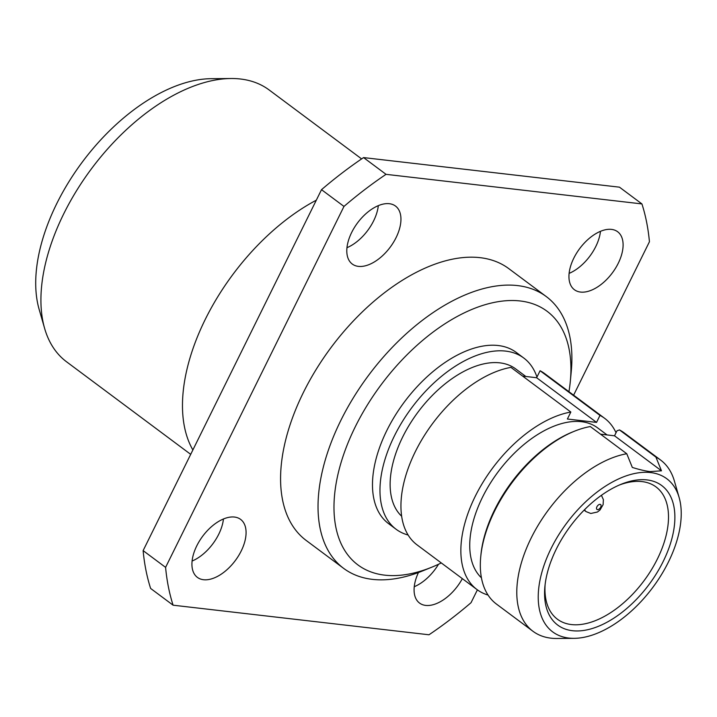 <?xml version="1.0" encoding="UTF-8"?>
<svg xmlns="http://www.w3.org/2000/svg" width="717" height="717" viewBox="0 0 717 717"><rect width="100%" height="100%" fill="white"/><g stroke="black" fill="none" stroke-linecap="round" stroke-linejoin="round"><path stroke-width="1.08" d="M361.619 158.905L269.171 89.984A169.508 95.388 -53.3 0 0 240.446 79.004A169.508 95.388 126.7 0 0 230.964 78.511L211.13 78.691A156.458 88.048 126.7 0 0 82.285 162.096A156.458 88.048 126.7 0 0 39.139 309.377L44.633 328.44A169.508 95.388 126.7 0 0 66.538 361.78L190.704 454.354M230.964 78.511A169.508 95.388 126.7 0 0 91.382 168.871A169.508 95.388 126.7 0 0 44.633 328.44M316.314 200.186A169.508 95.388 126.7 0 0 192.873 449.962M363.564 157.588L619.47 187.173L641.93 203.924L386.033 174.339L363.564 157.588A324.335 182.512 -53.3 0 0 321.512 189.673L143.122 550.62A324.335 182.512 -53.3 0 0 150.624 588.442L173.093 605.193L428.99 634.778A324.335 182.512 -53.3 0 0 471.042 602.692L477.397 589.849M414.247 586.721A36.164 20.354 126.7 0 0 438.517 564.261M192.102 561.035A36.164 20.354 126.7 0 0 218.757 534.21A36.164 20.354 126.7 0 0 223.444 518.991M569.119 273.374A36.164 20.354 126.7 0 0 595.773 246.549A36.164 20.354 126.7 0 0 600.461 231.331M346.965 247.688A36.164 20.354 126.7 0 0 373.62 220.863A36.164 20.354 126.7 0 0 378.316 205.645M573.609 395.184L649.441 241.746A324.335 182.512 -53.3 0 0 641.93 203.924M173.093 605.193A324.335 182.512 -53.3 0 1 165.591 567.371L143.122 550.62M386.033 174.339A324.335 182.512 -53.3 0 0 343.981 206.424L165.591 567.371M351.662 232.469A36.164 20.354 126.7 0 0 352.262 264.035A36.164 20.354 126.7 0 0 396.089 237.605A36.164 20.354 126.7 0 0 395.488 206.048A36.164 20.354 126.7 0 0 351.662 232.469M573.806 258.156A36.164 20.354 126.7 0 0 574.407 289.722A36.164 20.354 126.7 0 0 618.242 263.3A36.164 20.354 126.7 0 0 617.633 231.734A36.164 20.354 126.7 0 0 573.806 258.156M196.79 545.816A36.164 20.354 126.7 0 0 197.39 577.382A36.164 20.354 126.7 0 0 241.217 550.961A36.164 20.354 126.7 0 0 240.616 519.395A36.164 20.354 126.7 0 0 196.79 545.816M418.45 572.524A36.164 20.354 126.7 0 0 419.544 603.069A36.164 20.354 126.7 0 0 462.34 578.637M546.282 296.578A169.508 95.388 -53.3 0 0 517.557 285.59A169.508 95.388 126.7 0 0 353.526 397.514A169.508 95.388 126.7 0 0 343.64 568.375L306.195 540.457A169.508 95.388 -53.3 0 1 316.072 369.596A169.508 95.388 -53.3 0 1 480.112 257.672A169.508 95.388 -53.3 0 1 508.828 268.66L546.282 296.578A169.508 95.388 -53.3 0 1 571.234 371.738L570.311 381.372A158.206 89.033 -53.3 0 1 568.939 391.706M343.981 206.424L321.512 189.673M441.287 562.935A158.206 89.033 -53.3 0 1 431.768 567.201L422.806 570.84A169.508 95.388 -53.3 0 1 372.365 579.354A169.508 95.388 126.7 0 1 343.64 568.375M570.311 381.372A158.206 89.033 -53.3 0 0 520.201 300.97A158.206 89.033 126.7 0 0 355.256 426.821A158.206 89.033 126.7 0 0 384.697 575.151A158.206 89.033 -53.3 0 0 431.768 567.201M523.769 358.025A106.788 60.094 -53.3 0 0 505.673 351.106A106.788 60.094 126.7 0 0 402.336 421.614A106.788 60.094 126.7 0 0 396.107 529.263L388.623 523.679A106.788 60.094 126.7 0 1 394.843 416.03A106.788 60.094 126.7 0 1 498.181 345.522A106.788 60.094 -53.3 0 1 516.285 352.441L523.769 358.025A106.788 60.094 -53.3 0 1 536.952 377.061M396.107 529.263A106.788 60.094 126.7 0 0 408.125 535.025M401.654 516.24A93.228 52.466 126.7 0 1 411.217 421.919A93.228 52.466 126.7 0 1 499.866 362.856A93.228 52.466 -53.3 0 1 515.666 368.897L525.839 376.479M616.028 432.736A106.788 60.094 126.7 0 0 604.655 418.325A106.788 60.094 126.7 0 0 599.995 415.412L540.08 370.743L536.621 377.734L522.648 376.111M540.08 370.743A106.788 60.094 -53.3 0 1 544.741 373.656L604.655 418.325M476.993 589.562L417.079 544.893A106.788 60.094 -53.3 0 1 417.464 447.471A106.788 60.094 -53.3 0 1 510.925 367.373L570.84 412.033A106.788 60.094 126.7 0 0 477.379 492.14A106.788 60.094 126.7 0 0 476.993 589.562A106.788 60.094 126.7 0 0 488.044 595.056M599.995 415.412L596.544 422.394L536.621 377.734M570.84 412.033L567.38 419.024L596.544 422.394M481.43 577.821A94.922 53.416 126.7 0 1 491.244 481.779A94.922 53.416 126.7 0 1 581.478 421.695A94.922 53.416 -53.3 0 1 597.566 427.843L607.084 434.941M574.254 431.293A106.788 60.094 126.7 0 0 480.74 556.724L480.928 554.797A104.53 58.821 -53.3 0 1 572.462 432.019L574.254 431.293A106.788 60.094 126.7 0 1 590.306 426.552L626.766 453.736L632.322 467.439C639.654 469.707 645.614 471.087 650.211 471.598L661.477 470.809L655.921 457.105L619.47 429.922L616.978 430.818L614.514 435.802L600.541 434.179M661.477 470.809L614.514 435.802M480.74 556.724A106.788 60.094 126.7 0 0 496.469 604.081L532.928 631.256A106.788 60.094 126.7 0 0 551.023 638.175A106.788 60.094 -53.3 0 0 557.001 638.488L574.174 638.336A95.495 53.739 -53.3 0 1 568.832 638.058A95.495 53.739 126.7 0 1 551.068 548.532A95.495 53.739 126.7 0 1 650.624 472.566A95.495 53.739 -53.3 0 1 679.142 497.544A95.495 53.739 -53.3 0 1 652.811 587.429A95.495 53.739 -53.3 0 1 574.174 638.336M655.921 457.105A106.788 60.094 -53.3 0 1 660.581 460.027L624.131 432.844A106.788 60.094 126.7 0 0 619.47 429.922M660.581 460.027A106.788 60.094 -53.3 0 1 674.383 481.035L679.142 497.544M626.766 453.736A106.788 60.094 126.7 0 0 533.305 533.842A106.788 60.094 126.7 0 0 532.928 631.256M646.994 479.915A87.017 48.962 -53.3 0 1 663.18 561.492A87.017 48.962 -53.3 0 1 572.462 630.709A87.017 48.962 126.7 0 1 544.902 586.497A87.017 48.962 126.7 0 1 621.101 484.289A87.017 48.962 126.7 0 1 646.994 479.915M619.282 485.051A82.491 46.426 126.7 0 1 642.065 481.6A82.491 46.426 -53.3 0 1 656.037 486.942A82.491 46.426 -53.3 0 1 651.233 570.096A82.491 46.426 -53.3 0 1 571.404 624.561A82.491 46.426 126.7 0 1 557.423 619.219A82.491 46.426 126.7 0 1 545.117 584.525M600.093 504.356A3.047 1.721 126.7 0 0 596.911 506.785A3.047 1.721 126.7 0 0 597.485 509.644A3.047 1.721 -53.3 0 0 600.667 507.215A3.047 1.721 -53.3 0 0 600.093 504.356M584.669 509.59A11.302 6.363 126.7 0 0 586.067 511.606L584.104 510.154M550.934 561.456L552.816 556.688M586.067 511.606L590.817 513.489L597.485 511.992L600.057 509.93L603.122 504.616L603.382 499.65L601.429 495.304"/></g></svg>

